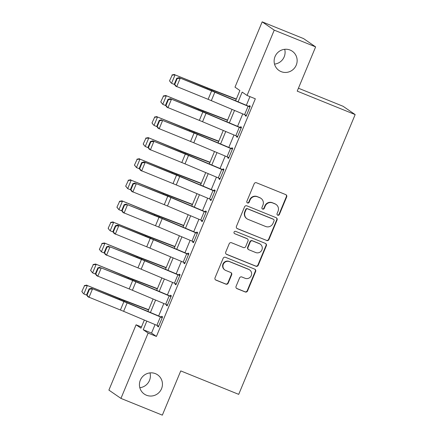 <?xml version="1.0" encoding="UTF-8"?>
<svg xmlns="http://www.w3.org/2000/svg" width="437" height="437" viewBox="0 0 437 437"><rect width="100%" height="100%" fill="white"/><g stroke="black" fill="none" stroke-linecap="round" stroke-linejoin="round"><path stroke-width="0.66" d="M277.741 215.201A1.256 1.224 124.5 0 0 279.363 214.501L286.677 196.923A1.792 1.753 124.5 0 0 285.743 194.612L256.486 182.775A1.792 1.753 124.5 0 0 254.176 183.769L246.856 201.348A1.256 1.224 124.5 0 0 247.511 202.965A1.256 1.224 124.5 0 0 249.134 202.265L250.079 199.993A5.741 5.605 124.5 0 1 257.486 196.803L259.922 197.792A5.741 5.605 124.5 0 1 262.921 205.188L261.971 207.466A1.256 1.224 124.5 0 0 262.626 209.083A1.256 1.224 124.5 0 0 264.248 208.383L265.193 206.111A5.741 5.605 124.5 0 1 272.601 202.921L275.037 203.904A5.741 5.605 124.5 0 1 278.03 211.306L277.085 213.578A1.256 1.224 124.5 0 0 277.741 215.201M277.358 214.949A1.256 1.224 124.5 0 0 279.035 214.277L286.35 196.699A1.792 1.753 124.5 0 0 285.902 194.683M247.129 202.719A1.256 1.224 124.5 0 0 248.806 202.041L249.756 199.769L250.079 199.993M262.244 208.831A1.256 1.224 124.5 0 0 263.921 208.159L264.866 205.887L265.193 206.111M155.43 373.657A11.695 11.417 124.5 0 0 140.878 379.032A11.695 11.417 124.5 0 0 144.314 394.081A11.695 11.417 124.5 0 0 146.45 395.228A11.695 11.417 124.5 0 0 161.002 389.853A11.695 11.417 124.5 0 0 157.566 374.809A11.695 11.417 124.5 0 0 155.43 373.657M290.13 50.064A11.695 11.417 124.5 0 0 275.578 55.439A11.695 11.417 124.5 0 0 279.014 70.488A11.695 11.417 124.5 0 0 281.149 71.635A11.695 11.417 124.5 0 0 295.696 66.26A11.695 11.417 124.5 0 0 292.266 51.211A11.695 11.417 124.5 0 0 290.13 50.064M236.073 286.333A1.792 1.753 124.5 0 0 237.007 288.644L245.217 291.965A1.792 1.753 124.5 0 0 247.528 290.971L255.656 271.448A1.792 1.753 124.5 0 0 254.716 269.137L225.465 257.3A1.792 1.753 124.5 0 0 223.154 258.294L215.026 277.817A1.792 1.753 124.5 0 0 215.965 280.128L225.874 284.143A1.792 1.753 124.5 0 0 228.19 283.143L231.67 274.791A1.792 1.753 124.5 0 0 230.731 272.48L225.814 270.487A4.796 4.687 124.5 0 1 223.531 263.844A4.796 4.687 124.5 0 1 229.501 261.637L248.757 269.432A4.796 4.687 124.5 0 1 251.04 276.075A4.796 4.687 124.5 0 1 245.075 278.282L241.863 276.982A1.792 1.753 124.5 0 0 239.547 277.981L236.073 286.333M235.619 100.761L239.886 90.519L234.997 87.16L262.178 21.85L303.573 38.598L315.629 46.896L297.215 91.136L355.161 114.587L238.706 394.36L180.754 370.909L162.34 415.15L120.951 398.402L108.889 390.104L136.076 324.8L140.965 328.16L144.336 320.059M315.629 46.896L274.239 30.142L247.052 95.452L242.164 92.092L238.116 101.816M155.064 324.576L151.524 333.081L156.413 336.441L255.334 98.8L247.052 95.452M156.413 336.441L148.132 333.092L120.951 398.402M266.63 240.519A1.792 1.753 124.5 0 0 268.946 239.52L277.069 220.002A1.792 1.753 124.5 0 0 276.135 217.692L246.883 205.849A1.792 1.753 124.5 0 0 244.567 206.848L236.444 226.366A1.792 1.753 124.5 0 0 237.378 228.682L266.308 240.295A1.792 1.753 124.5 0 0 268.618 239.296L276.747 219.778A1.792 1.753 124.5 0 0 276.293 217.763M266.362 245.725L258.24 265.248A1.792 1.753 124.5 0 1 255.924 266.242L226.672 254.405A1.792 1.753 124.5 0 1 225.732 252.094L229.212 243.737A1.792 1.753 124.5 0 1 231.528 242.743L243.387 247.544A1.792 1.753 124.5 0 0 245.703 246.544L248.008 241.006A1.792 1.753 124.5 0 0 247.074 238.695L234.724 233.697A1.256 1.224 124.5 0 1 234.123 231.954A1.256 1.224 124.5 0 1 235.685 231.381L265.428 243.414A1.792 1.753 124.5 0 1 266.362 245.725L266.04 245.501L257.912 265.024L258.24 265.248M249.948 96.626L246.342 105.284M242.754 113.904L237.575 126.353M233.986 134.973L228.808 147.422M225.219 156.042L220.035 168.485M216.446 177.105L211.268 189.554M207.679 198.174L202.495 210.623M198.911 219.243L193.728 231.686M190.139 240.312L184.96 252.755M181.371 261.375L176.187 273.824M172.599 282.444L167.42 294.893M163.831 303.513L158.647 315.956M245.523 115.068L245.25 115.718L246.064 116.275L250.275 106.164L249.461 105.607L249.112 106.448L250.008 106.808M236.75 136.136L236.483 136.781L237.296 137.344L241.508 127.233L240.689 126.67L240.339 127.517L241.235 127.877M227.983 157.2L227.715 157.85L228.529 158.412L232.735 148.301L231.921 147.739L231.572 148.58L232.468 148.946M219.216 178.269L218.942 178.919L219.756 179.476L223.968 169.365L223.154 168.808L222.799 169.649L223.7 170.009M210.443 199.338L210.175 199.988L210.989 200.545L215.195 190.434L214.381 189.871L214.032 190.718L214.928 191.078M201.675 220.406L201.402 221.051L202.216 221.614L206.428 211.503L205.614 210.94L205.264 211.781L206.16 212.147M192.903 241.47L192.635 242.12L193.449 242.682L197.661 232.566L196.847 232.009L196.492 232.85L197.393 233.216M184.135 262.539L183.868 263.189L184.682 263.746L188.888 253.635L188.074 253.072L187.724 253.919L188.62 254.279M175.368 283.608L175.095 284.252L175.909 284.815L180.12 274.704L179.307 274.141L178.957 274.982L179.853 275.348M166.595 304.671L166.328 305.321L167.142 305.884L171.348 295.773L170.534 295.21L170.184 296.051L171.08 296.417M157.828 325.74L157.555 326.39L158.374 326.947L162.58 316.836L161.766 316.279L161.417 317.12L162.313 317.481M355.161 114.587L343.105 106.295L298.433 88.214M262.178 21.85L274.239 30.142M139.824 387.695A11.695 11.417 124.5 0 0 150 372.898M274.523 64.102A11.695 11.417 124.5 0 0 284.7 49.305M141.457 326.974L136.076 324.8M147.925 311.439L153.108 298.99M156.692 290.37L161.876 277.921M165.465 269.301L170.643 256.858M174.232 248.232L179.416 235.789M183.005 227.169L188.183 214.72M191.772 206.1L196.95 193.651M200.539 185.031L205.723 172.588M209.312 163.968L214.491 151.519M218.079 142.899L223.263 130.45M226.852 121.83L232.031 109.387M146.832 321.108L143.243 329.727L148.132 333.092M234.527 110.435L229.349 122.884M225.76 131.504L220.576 143.953M216.987 152.573L211.808 165.017M208.22 173.636L203.036 186.086M199.447 194.705L194.268 207.154M190.679 215.774L185.501 228.218M181.912 236.843L176.728 249.287M173.139 257.906L167.961 270.356M164.372 278.975L159.188 291.424M155.605 300.044L150.421 312.488M151.524 333.081L143.243 329.727M245.25 115.718L246.146 116.078M236.483 136.781L237.378 137.147M227.715 157.85L228.611 158.216M218.942 178.919L219.838 179.279M210.175 199.988L211.071 200.348M201.402 221.051L202.304 221.417M192.635 242.12L193.531 242.48M183.868 263.189L184.764 263.549M175.095 284.252L175.991 284.618M166.328 305.321L167.224 305.687M157.555 326.39L158.456 326.75M276.086 204.472L275.758 204.248A5.741 5.605 124.5 0 0 274.709 203.68L275.037 203.904M264.866 205.887A5.741 5.605 124.5 0 1 272.273 202.697L274.709 203.68M260.971 198.354L260.643 198.13A5.741 5.605 124.5 0 0 259.594 197.568L259.922 197.792M249.756 199.769A5.741 5.605 124.5 0 1 257.158 196.579L259.594 197.568M236.892 228.382A1.792 1.753 124.5 0 0 237.051 228.458L266.308 240.295M274.037 220.898A1.256 1.224 124.5 0 0 273.382 219.281L247.708 208.891A1.256 1.224 124.5 0 0 246.086 209.591L245.086 211.989A5.741 5.605 124.5 0 0 248.085 219.385L265.636 226.486A5.741 5.605 124.5 0 0 273.043 223.296L274.037 220.898M273.611 219.407L273.289 219.183A1.256 1.224 124.5 0 0 273.059 219.057L273.382 219.281M247.036 218.822L246.708 218.598A5.741 5.605 124.5 0 1 244.764 211.765L245.758 209.361A1.256 1.224 124.5 0 1 247.38 208.668L273.059 219.057M226.186 254.105A1.792 1.753 124.5 0 0 226.344 254.181L255.596 266.018A1.792 1.753 124.5 0 0 257.912 265.024M247.402 238.87L247.074 238.646A1.792 1.753 124.5 0 0 246.747 238.471L234.724 233.697M255.7 252.526A4.796 4.687 124.5 0 0 260.261 244.146A4.796 4.687 124.5 0 0 259.387 243.677L252.597 240.929A1.792 1.753 124.5 0 0 250.286 241.923L247.981 247.468A1.792 1.753 124.5 0 0 248.915 249.778L255.7 252.526M260.261 244.146L259.933 243.922A4.796 4.687 124.5 0 0 259.059 243.453L259.387 243.677M248.587 249.603L248.26 249.38A1.792 1.753 124.5 0 1 247.653 247.244L249.959 241.699A1.792 1.753 124.5 0 1 252.275 240.705L259.059 243.453M266.04 245.501A1.792 1.753 124.5 0 0 265.587 243.485M249.636 269.902L249.308 269.678A4.796 4.687 124.5 0 0 248.429 269.208L248.757 269.432M224.94 270.017L224.613 269.793A4.796 4.687 124.5 0 1 229.174 261.413L248.429 269.208M215.479 279.833A1.792 1.753 124.5 0 0 215.638 279.904L225.552 283.919A1.792 1.753 124.5 0 0 227.863 282.919L231.342 274.567A1.792 1.753 124.5 0 0 230.889 272.551M236.526 288.349A1.792 1.753 124.5 0 0 236.685 288.42L244.889 291.741A1.792 1.753 124.5 0 0 247.205 290.747L255.328 271.224A1.792 1.753 124.5 0 0 254.875 269.214M236.335 99.041L209.946 88.869A9.139 0.421 -157.4 0 1 206.881 87.651L175.051 74.869L207.395 88.088A13.705 0.628 22.6 0 0 211.989 89.918L236.242 99.265M172.194 75.115L169.529 80.834L172.194 75.115L175.051 74.869L171.544 83.298L174.549 84.527M169.736 81.009L171.025 82.861L169.529 80.834M171.987 74.935L174.538 74.432M244.583 114.674L248.09 106.251A6.397 0.295 -157.4 0 0 249.926 107.005L246.419 115.434A6.397 0.295 -157.4 0 1 244.583 114.674L211.322 100.652A9.139 0.421 22.6 0 0 208.11 99.33L175.559 86.062L174.303 84.15L174.745 84.423L177.203 78.523L176.756 78.25L174.303 84.15M248.09 106.251L214.829 92.229A9.139 0.421 22.6 0 0 211.617 90.907L179.066 77.633L210.503 90.224A13.705 0.628 -157.4 0 1 215.321 92.207L249.112 106.448M177.203 78.523L180.181 78.31L176.668 86.739L174.745 84.423M179.066 77.633L176.756 78.25M227.568 120.109L201.173 109.938A9.139 0.421 -157.4 0 1 198.114 108.715L165.765 95.501L198.627 109.157A13.705 0.628 22.6 0 0 203.221 110.982L227.475 120.333M163.422 96.178L160.761 101.903L163.422 96.178L166.278 95.938L162.772 104.361L165.781 105.59M160.969 102.078L162.772 104.361L160.761 101.903M163.22 96.003L165.765 95.501M218.795 141.178L192.406 131.002A9.139 0.421 -157.4 0 1 189.341 129.784L157.511 117.007L189.855 130.221A13.705 0.628 22.6 0 0 194.454 132.05L218.702 141.402M154.654 117.247L151.994 122.972L154.654 117.247L157.511 117.007L154.004 125.43L157.009 126.659M152.196 123.147L153.491 124.993L151.994 122.972M154.447 117.072L156.998 116.564M210.028 162.242L183.638 152.071A9.139 0.421 -157.4 0 1 180.574 150.852L148.225 137.633L181.087 151.289A13.705 0.628 22.6 0 0 185.681 153.119L209.935 162.466M145.882 138.316L143.221 144.035L145.882 138.316L148.744 138.07L145.231 146.499L148.241 147.728M143.429 144.215L144.718 146.062L143.221 144.035M145.679 138.141L148.225 137.633M235.816 135.743L239.323 127.314A6.397 0.295 -157.4 0 0 241.153 128.074L237.646 136.502A6.397 0.295 -157.4 0 1 235.816 135.743L202.55 121.721A9.139 0.421 22.6 0 0 199.338 120.399L166.792 107.125L165.53 105.219L165.978 105.492L168.431 99.592L167.988 99.319L165.53 105.219M239.323 127.314L206.056 113.292A9.139 0.421 22.6 0 0 202.844 111.976L170.299 98.702L201.736 111.293A13.705 0.628 -157.4 0 1 206.554 113.276L240.339 127.517M168.431 99.592L171.408 99.379L167.901 107.808L165.978 105.492M170.299 98.702L167.988 99.319M227.043 156.812L230.55 148.383A6.397 0.295 -157.4 0 0 232.386 149.143L228.879 157.566A6.397 0.295 -157.4 0 1 227.043 156.812L193.782 142.79A9.139 0.421 22.6 0 0 190.57 141.468L158.019 128.194L156.763 126.288L157.205 126.555L159.663 120.661L159.221 120.388L156.763 126.288M230.55 148.383L197.289 134.361A9.139 0.421 22.6 0 0 194.077 133.039L162.64 120.448L192.968 132.362A13.705 0.628 -157.4 0 1 197.781 134.339L231.572 148.58M159.663 120.661L162.64 120.448L159.134 128.871L157.205 126.555M161.526 119.765L159.221 120.388M218.276 177.881L221.783 169.452A6.397 0.295 -157.4 0 0 223.618 170.212L220.106 178.635A6.397 0.295 -157.4 0 1 218.276 177.881L185.009 163.853A9.139 0.421 22.6 0 0 181.797 162.537L149.252 149.263L147.996 147.351L148.438 147.624L150.896 141.725L150.448 141.457L147.996 147.351M221.783 169.452L188.522 155.43A9.139 0.421 22.6 0 0 185.31 154.108L152.759 140.834L184.196 153.425A13.705 0.628 -157.4 0 1 189.013 155.408L222.799 169.649M150.896 141.725L153.868 141.512L150.361 149.94L148.438 147.624M152.759 140.834L150.448 141.457M201.26 183.311L174.866 173.139A9.139 0.421 -157.4 0 1 171.807 171.921L139.971 159.139L172.32 172.358A13.705 0.628 22.6 0 0 176.914 174.183L201.167 183.535M137.114 159.379L134.454 165.104L137.114 159.379L139.971 159.139L136.464 167.568L139.469 168.797M134.662 165.279L136.464 167.568L134.454 165.104M136.907 159.205L139.458 158.702M209.509 198.944L213.016 190.521A6.397 0.295 -157.4 0 0 214.846 191.275L211.339 199.704A6.397 0.295 -157.4 0 1 209.509 198.944L176.242 184.922A9.139 0.421 22.6 0 0 173.03 183.6L140.479 170.326L139.223 168.42L139.671 168.693L142.123 162.793L141.681 162.52L139.223 168.42M213.016 190.521L179.749 176.493A9.139 0.421 22.6 0 0 176.537 175.177L143.992 161.903L175.428 174.494A13.705 0.628 -157.4 0 1 180.246 176.477L214.032 190.718M142.123 162.793L145.1 162.58L141.593 171.009L139.671 168.693M143.992 161.903L141.681 162.52M192.488 204.379L166.098 194.203A9.139 0.421 -157.4 0 1 163.034 192.985L131.204 180.208L163.547 193.422A13.705 0.628 22.6 0 0 168.141 195.252L192.395 204.603M128.347 180.448L125.681 186.173L128.347 180.448L131.204 180.208L127.697 188.631L130.701 189.86M125.889 186.348L127.697 188.631L125.681 186.173M128.139 180.273L130.69 179.765M183.72 225.448L157.331 215.272A9.139 0.421 -157.4 0 1 154.266 214.054L121.918 200.834L154.78 214.491A13.705 0.628 22.6 0 0 159.374 216.32L183.627 225.667M119.574 201.517L116.914 207.242L119.574 201.517L122.431 201.271L118.924 209.7L121.934 210.929M117.121 207.417L118.924 209.7L116.914 207.242M119.372 201.342L121.918 200.834M174.947 246.512L148.558 236.341A9.139 0.421 -157.4 0 1 145.494 235.122L113.664 222.34L146.013 235.559A13.705 0.628 22.6 0 0 150.607 237.384L174.855 246.736M110.807 222.586L108.147 228.305L110.807 222.586L113.664 222.34L110.157 230.769L113.161 231.998M108.349 228.48L109.643 230.332L108.147 228.305M110.599 222.406L113.15 221.903M200.736 220.013L204.243 211.584A6.397 0.295 -157.4 0 0 206.078 212.344L202.571 220.772A6.397 0.295 -157.4 0 1 200.736 220.013L167.475 205.991A9.139 0.421 22.6 0 0 164.263 204.669L131.712 191.395L130.455 189.489L130.898 189.762L133.356 183.862L132.908 183.589L130.455 189.489M204.243 211.584L170.982 197.562A9.139 0.421 22.6 0 0 167.77 196.24L136.333 183.649L166.655 195.563A13.705 0.628 -157.4 0 1 171.473 197.546L205.264 211.781M133.356 183.862L136.333 183.649L132.821 192.078L130.898 189.762M135.219 182.966L132.908 183.589M191.969 241.082L195.476 232.653A6.397 0.295 -157.4 0 0 197.305 233.413L193.799 241.836A6.397 0.295 -157.4 0 1 191.969 241.082L158.702 227.06A9.139 0.421 22.6 0 0 155.49 225.738L122.944 212.464L121.688 210.558L122.131 210.825L124.583 204.926L124.141 204.658L121.688 210.558M195.476 232.653L162.209 218.631A9.139 0.421 22.6 0 0 158.997 217.309L127.56 204.718L157.888 216.632A13.705 0.628 -157.4 0 1 162.706 218.609L196.492 232.85M124.583 204.926L127.56 204.718L124.053 213.141L122.131 210.825M126.451 204.035L124.141 204.658M183.196 262.145L186.708 253.722A6.397 0.295 -157.4 0 0 188.538 254.476L185.031 262.905A6.397 0.295 -157.4 0 1 183.196 262.145L149.935 248.123A9.139 0.421 22.6 0 0 146.723 246.801L114.172 233.533L112.915 231.621L113.363 231.894L115.816 225.995L115.373 225.721L112.915 231.621M186.708 253.722L153.442 239.7A9.139 0.421 22.6 0 0 150.23 238.378L117.679 225.104L149.121 237.695A13.705 0.628 -157.4 0 1 153.939 239.678L187.724 253.919M115.816 225.995L118.793 225.782L115.286 234.21L113.363 231.894M117.679 225.104L115.373 225.721M166.18 267.581L139.791 257.404A9.139 0.421 -157.4 0 1 136.726 256.186L104.377 242.972L137.24 256.628A13.705 0.628 22.6 0 0 141.834 258.453L166.087 267.805M102.034 243.649L99.374 249.374L102.034 243.649L104.896 243.409L101.384 251.832L104.394 253.061M99.581 249.549L101.384 251.832L99.374 249.374M101.832 243.475L104.377 242.972M174.429 283.214L177.935 274.786A6.397 0.295 -157.4 0 0 179.771 275.545L176.264 283.974A6.397 0.295 -157.4 0 1 174.429 283.214L141.162 269.192A9.139 0.421 22.6 0 0 137.955 267.87L105.404 254.596L104.148 252.69L104.59 252.963L107.049 247.063L106.601 246.79L104.148 252.69M177.935 274.786L144.674 260.763A9.139 0.421 22.6 0 0 141.462 259.441L110.02 246.85L140.348 258.764A13.705 0.628 -157.4 0 1 145.166 260.747L178.957 274.982M107.049 247.063L110.02 246.85L106.513 255.279L104.59 252.963M108.911 246.173L106.601 246.79M157.413 288.649L131.018 278.473A9.139 0.421 -157.4 0 1 127.959 277.255L95.61 264.035L128.473 277.692A13.705 0.628 22.6 0 0 133.066 279.522L157.32 288.868M93.267 264.718L90.606 270.443L93.267 264.718L96.124 264.472L92.617 272.901L95.621 274.13M90.814 270.618L92.617 272.901L90.606 270.443M93.059 264.543L95.61 264.035M165.661 304.283L169.168 295.854A6.397 0.295 -157.4 0 0 170.998 296.614L167.491 305.037A6.397 0.295 -157.4 0 1 165.661 304.283L132.395 290.261A9.139 0.421 22.6 0 0 129.183 288.939L96.632 275.665L95.375 273.759L95.823 274.026L98.276 268.132L97.833 267.859L95.375 273.759M169.168 295.854L135.902 281.832A9.139 0.421 22.6 0 0 132.69 280.51L101.253 267.919L131.581 279.833A13.705 0.628 -157.4 0 1 136.399 281.81L170.184 296.051M98.276 268.132L101.253 267.919L97.746 276.342L95.823 274.026M100.144 267.236L97.833 267.859M148.64 309.713L122.251 299.542A9.139 0.421 -157.4 0 1 119.186 298.324L87.356 285.541L119.7 298.761A13.705 0.628 22.6 0 0 124.294 300.59L148.547 309.937M84.499 285.787L81.839 291.506L84.499 285.787L87.356 285.541L83.849 293.97L86.854 295.199M82.041 291.687L83.336 293.533L81.839 291.506M84.292 285.612L86.843 285.104M156.888 325.352L160.395 316.923A6.397 0.295 -157.4 0 0 162.231 317.677L158.724 326.106A6.397 0.295 -157.4 0 1 156.888 325.352L123.627 311.324A9.139 0.421 22.6 0 0 120.415 310.008L87.864 296.734L86.608 294.822L87.05 295.095L89.509 289.196L89.061 288.923L86.608 294.822M160.395 316.923L127.134 302.901A9.139 0.421 22.6 0 0 123.922 301.579L91.371 288.305L122.808 300.896A13.705 0.628 -157.4 0 1 127.626 302.879L161.417 317.12M89.509 289.196L92.486 288.983L88.973 297.411L87.05 295.095M91.371 288.305L89.061 288.923M279.035 214.277L279.363 214.501M248.806 202.041L249.134 202.265M263.921 208.159L264.248 208.383M272.273 202.697L272.601 202.921M257.158 196.579L257.486 196.803M286.35 196.699L286.677 196.923M237.051 228.458L237.378 228.682M276.747 219.778L277.069 220.002M268.618 239.296L268.946 239.52M247.38 208.668L247.708 208.891M245.758 209.361L246.086 209.591M244.764 211.765L245.086 211.989M255.596 266.018L255.924 266.242M226.344 254.181L226.672 254.405M246.747 238.471L247.074 238.695M252.275 240.705L252.597 240.929M249.959 241.699L250.286 241.923M247.653 247.244L247.981 247.468M229.174 261.413L229.501 261.637M231.342 274.567L231.67 274.791M227.863 282.919L228.19 283.143M225.552 283.919L225.874 284.143M215.638 279.904L215.965 280.128M255.328 271.224L255.656 271.448M247.205 290.747L247.528 290.971M244.889 291.741L245.217 291.965M236.685 288.42L237.007 288.644M207.395 88.088L207.078 88.853M211.989 89.918L211.666 90.694M211.322 100.652L214.829 92.229M208.11 99.33L211.617 90.907M198.627 109.157L198.311 109.922M203.221 110.982L202.899 111.763M189.855 130.221L189.538 130.985M194.454 132.05L194.126 132.832M181.087 151.289L180.771 152.054M185.681 153.119L185.359 153.895M202.55 121.721L206.056 113.292M199.338 120.399L202.844 111.976M193.782 142.79L197.289 134.361M190.57 141.468L194.077 133.039M185.009 163.853L188.522 155.43M181.797 162.537L185.31 154.108M172.32 172.358L171.998 173.123M176.914 174.183L176.586 174.964M176.242 184.922L179.749 176.493M173.03 183.6L176.537 175.177M163.547 193.422L163.23 194.192M168.141 195.252L167.819 196.033M154.78 214.491L154.463 215.255M159.374 216.32L159.052 217.096M146.013 235.559L145.69 236.324M150.607 237.384L150.279 238.165M167.475 205.991L170.982 197.562M164.263 204.669L167.77 196.24M158.702 227.06L162.209 218.631M155.49 225.738L158.997 217.309M149.935 248.123L153.442 239.7M146.723 246.801L150.23 238.378M137.24 256.628L136.923 257.393M141.834 258.453L141.512 259.234M141.162 269.192L144.674 260.763M137.955 267.87L141.462 259.441M128.473 277.692L128.15 278.456M133.066 279.522L132.739 280.297M132.395 290.261L135.902 281.832M129.183 288.939L132.69 280.51M119.7 298.761L119.383 299.525M124.294 300.59L123.971 301.366M123.627 311.324L127.134 302.901M120.415 310.008L123.922 301.579"/></g></svg>

